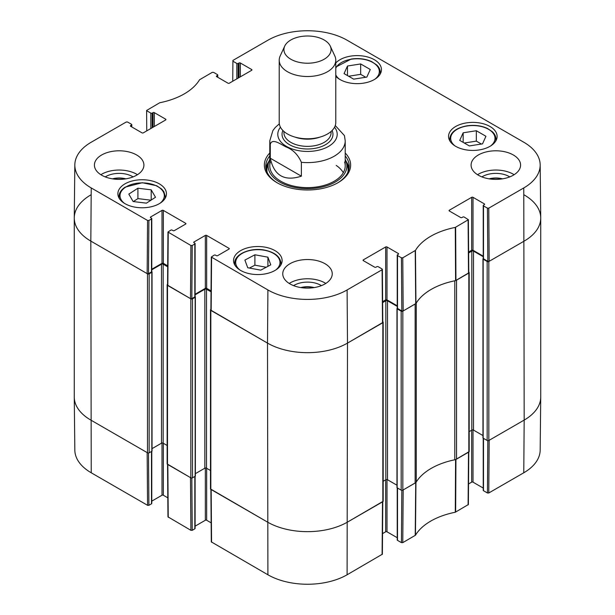 <?xml version="1.0" encoding="UTF-8"?>
<svg xmlns="http://www.w3.org/2000/svg" width="615" height="615" viewBox="0 0 615 615"><rect width="100%" height="100%" fill="white"/><g stroke="black" fill="none" stroke-linecap="round" stroke-linejoin="round"><path stroke-width="0.92" d="M401.833 490.332L401.434 542.638L402.771 542.638L415.456 535.235A64.206 37.069 180 0 1 455.277 512.249L468.376 504.538L468.776 452.063M401.434 542.638L397.505 540.37L397.505 488.018M397.229 487.864L397.229 539.985A0.946 0.546 0 0 0 397.505 540.37M397.229 537.71L387.004 531.806L387.004 479.577M385.667 479.846L385.667 531.806A0.946 0.546 180 0 1 387.004 531.806M385.667 531.806L382.538 533.612M210.891 489.402L211.291 541.877L267.902 574.779A56.003 32.334 0 0 0 347.098 574.779L382.376 554.192L382.776 501.717M211.145 522.842L206.663 520.259L206.663 468.292M205.333 468.03L205.333 520.259A0.946 0.546 180 0 1 206.663 520.259M205.333 520.259L195.109 526.163M194.832 476.471L194.832 528.823A0.946 0.546 0 0 0 195.109 528.439L195.109 476.318M194.832 528.823L192.234 530.322L191.834 478.016M167.557 464.387L167.957 516.854L190.896 530.322L192.234 530.322M167.81 497.827L163.329 495.236L163.329 443.277M161.999 443.008L161.999 495.236A0.946 0.546 180 0 1 163.329 495.236M161.999 495.236L151.774 501.14M151.498 451.456L151.498 503.8A0.946 0.546 0 0 0 151.774 503.416L151.774 451.295M151.498 503.8L148.899 505.307L148.499 452.994M147.562 505.307L147.162 452.609L90.828 420.083A56.572 32.657 180 0 1 74.261 397.19L74.83 450.119A56.003 32.334 0 0 0 91.228 472.781L147.562 505.307L148.899 505.307M523.772 472.781A56.003 32.334 0 0 0 540.17 450.119L540.739 397.19A56.572 32.657 180 0 1 524.172 420.083L489.171 440.294L488.771 492.984L523.772 472.781L524.172 420.083A56.572 32.657 0 0 0 540.739 396.99L540.739 218.01A56.572 32.657 180 0 1 524.172 241.103A56.572 32.657 0 0 0 540.739 217.81L540.17 164.881A56.003 32.334 180 0 1 523.772 187.944L488.771 208.154L487.434 208.154L487.833 261.314L489.171 261.314L524.172 241.103L488.84 261.506A1.176 0.684 180 0 1 487.172 261.506L483.167 259.192A0.707 0.407 180 0 1 483.167 258.615L483.259 258.561M487.833 440.678L487.434 492.984L488.771 492.984M487.434 492.984L483.505 490.716L483.505 438.372M483.229 438.211L483.229 490.332A0.946 0.546 0 0 0 483.505 490.716M483.229 488.056L473.004 482.152L473.004 429.923M471.667 430.193L471.667 482.152A0.946 0.546 180 0 1 473.004 482.152M471.667 482.152L468.538 483.959M468.776 451.841L455.584 459.605A63.637 36.746 0 0 0 455.115 459.697M190.896 530.322L190.496 477.632L167.557 464.164M382.776 501.494L347.498 522.089A56.572 32.657 180 0 1 267.502 522.089L210.891 489.179M416.109 482.214A63.637 36.746 0 0 0 415.948 482.491L403.171 489.947L402.771 542.638M353.663 79.15L344.062 73.608L347.483 66.02L360.674 63.952L370.276 69.495L366.848 77.083L353.663 79.15M335.782 62.991A24.277 14.014 180 0 1 363.096 56.034A24.277 14.014 180 0 1 381.446 69.626A24.277 14.014 180 0 1 366.455 82.579A24.277 14.014 180 0 1 340.003 79.535A24.277 14.014 180 0 1 335.782 76.268M146.416 203.158L133.132 201.536L128.819 194.102L137.906 188.213L151.198 189.827L155.51 197.261L146.416 203.158M455.669 146.316A24.277 14.014 180 0 1 448.558 136.407A24.277 14.014 180 0 1 472.835 122.393A24.277 14.014 180 0 1 497.112 136.407A24.277 14.014 180 0 1 482.129 149.36A24.277 14.014 180 0 1 455.669 146.316M124.999 203.673A24.277 14.014 180 0 1 117.888 193.756A24.277 14.014 180 0 1 142.165 179.741A24.277 14.014 180 0 1 166.442 193.756A24.277 14.014 180 0 1 151.451 206.709A24.277 14.014 180 0 1 124.999 203.673M146.747 130.88L146.624 110.462L159.723 102.751A64.206 37.069 0 0 0 199.544 79.766L212.229 72.362L213.566 72.362L217.495 74.63A0.946 0.546 180 0 1 217.772 75.015A0.946 0.546 180 0 1 217.495 75.399L217.495 77.136M146.9 110.854L150.829 113.122L150.829 128.52M152.166 127.751L152.166 113.122A0.946 0.546 180 0 1 150.829 113.122M152.166 113.122L152.997 112.637L152.997 127.267M154.327 126.498L154.327 112.637A0.946 0.546 0 0 0 152.997 112.637M154.327 112.637L165.666 119.187L165.666 119.956A0.946 0.546 0 0 0 165.942 119.571A0.946 0.546 0 0 0 165.666 119.187M165.666 119.956L143.333 132.848A0.946 0.546 0 0 1 141.996 132.848L130.664 126.306L130.664 125.537A0.946 0.546 0 0 0 130.388 125.921A0.946 0.546 0 0 0 130.664 126.306M130.664 125.537L131.495 125.053L131.495 126.782M148.899 220.47L151.498 218.971L151.498 271.892L148.499 273.629L148.899 220.47L147.562 220.47L91.228 187.944A56.003 32.334 180 0 1 74.83 164.881A56.003 32.334 180 0 1 91.228 142.219L126.229 122.016L127.566 122.016L131.495 124.284A0.946 0.546 180 0 1 131.771 124.668A0.946 0.546 180 0 1 131.495 125.053M150.66 217.718L150.66 216.949A0.946 0.546 0 0 0 150.391 217.333A0.946 0.546 0 0 0 150.66 217.718L151.498 218.202A0.946 0.546 180 0 1 151.774 218.586A0.946 0.546 180 0 1 151.498 218.971M150.66 216.949L161.999 210.407L161.999 263.328A0.946 0.546 180 0 1 163.329 263.328L163.329 210.407A0.946 0.546 0 0 0 161.999 210.407M163.329 210.407L185.661 223.299L185.661 224.068A0.946 0.546 0 0 0 185.938 223.683A0.946 0.546 0 0 0 185.661 223.299M185.661 224.068L174.329 230.61A0.946 0.546 0 0 1 173 230.61L172.162 230.133A0.946 0.546 180 0 0 170.832 230.133L167.957 232.016L167.557 285.168L190.496 298.644L191.834 298.644L192.234 245.493L190.896 245.493L167.957 232.016M192.234 245.493L194.832 243.986L194.832 296.914A0.946 0.546 0 0 0 195.109 296.53L195.109 243.602A0.946 0.546 180 0 1 194.832 243.986M193.994 242.74L193.994 241.972A0.946 0.546 0 0 0 193.725 242.356A0.946 0.546 0 0 0 193.994 242.74L194.832 243.217A0.946 0.546 180 0 1 195.109 243.602M193.994 241.972L205.333 235.422L205.333 288.35A0.946 0.546 180 0 1 206.663 288.35L206.663 235.422A0.946 0.546 0 0 0 205.333 235.422M206.663 235.422L228.995 248.322L228.995 249.09A0.946 0.546 0 0 0 229.272 248.706A0.946 0.546 0 0 0 228.995 248.322M228.995 249.09L217.664 255.632A0.946 0.546 0 0 1 216.334 255.632L215.496 255.148A0.946 0.546 180 0 0 214.166 255.148L211.291 257.032L210.891 310.191L267.502 343.101A56.572 32.657 0 0 0 347.498 343.101L382.776 322.506L382.376 269.347M363.334 260.637L363.334 259.868A0.946 0.546 0 0 0 363.058 260.253A0.946 0.546 0 0 0 363.334 260.637L374.666 267.179A0.946 0.546 0 0 0 376.003 267.179L376.834 266.695A0.946 0.546 180 0 1 378.171 266.695L382.1 268.97L382.1 269.739L347.098 289.949A56.003 32.334 180 0 1 267.902 289.949L211.291 257.032M363.334 259.868L385.667 246.969L385.667 299.897A0.946 0.546 180 0 1 387.004 299.897L387.004 246.969A0.946 0.546 0 0 0 385.667 246.969M387.004 246.969L398.336 253.518L398.336 254.287A0.946 0.546 0 0 0 398.612 253.903A0.946 0.546 0 0 0 398.336 253.518M398.336 254.287L397.505 254.764A0.946 0.546 180 0 0 397.229 255.148A0.946 0.546 180 0 0 397.505 255.532L401.434 257.808L401.833 310.959L403.171 310.959L415.948 303.503A63.637 36.746 180 0 1 455.584 280.625L468.776 272.852L468.376 219.701L455.277 227.412A64.206 37.069 0 0 0 415.456 250.405L402.771 257.808L401.434 257.808M449.334 210.983L449.334 210.215A0.946 0.546 0 0 0 449.058 210.599A0.946 0.546 0 0 0 449.334 210.983L460.673 217.525A0.946 0.546 0 0 0 462.003 217.525L462.834 217.049A0.946 0.546 180 0 1 464.171 217.049L468.376 219.701M449.334 210.215L471.667 197.323L471.667 250.244A0.946 0.546 180 0 1 473.004 250.244L473.004 197.323A0.946 0.546 0 0 0 471.667 197.323M473.004 197.323L484.336 203.865L484.336 204.634A0.946 0.546 0 0 0 484.612 204.249A0.946 0.546 0 0 0 484.336 203.865M484.336 204.634L483.505 205.11A0.946 0.546 180 0 0 483.229 205.495A0.946 0.546 180 0 0 483.505 205.887L487.434 208.154M232.747 81.226L232.9 60.431L267.902 40.221A56.003 32.334 180 0 1 347.098 40.221L523.772 142.219A56.003 32.334 180 0 1 540.17 164.881M232.9 61.2L236.829 63.468L236.829 78.866M238.166 78.097L238.166 63.468A0.946 0.546 180 0 1 236.829 63.468M238.166 63.468L238.997 62.984L238.997 77.613M240.334 76.844L240.334 62.984A0.946 0.546 0 0 0 238.997 62.984M240.334 62.984L251.666 69.533L251.666 70.302A0.946 0.546 0 0 0 251.942 69.918A0.946 0.546 0 0 0 251.666 69.533M251.666 70.302L229.334 83.194A0.946 0.546 0 0 1 227.996 83.194L216.665 76.652L216.665 75.883A0.946 0.546 0 0 0 216.388 76.268A0.946 0.546 0 0 0 216.665 76.652M216.665 75.883L217.495 75.399M269.785 152.997A43.135 24.9 0 0 0 276.996 182.693A43.135 24.9 0 0 0 338.004 182.693A43.135 24.9 0 0 0 345.215 152.997M101.66 175.19A24.746 14.291 180 0 1 94.41 165.081A24.746 14.291 180 0 1 119.164 150.798A24.746 14.291 180 0 1 143.91 165.081A24.746 14.291 180 0 1 128.635 178.281A24.746 14.291 180 0 1 101.66 175.19M290.003 283.922A24.746 14.291 180 0 1 282.754 273.821A24.746 14.291 180 0 1 307.5 259.53A24.746 14.291 180 0 1 332.246 273.821A24.746 14.291 180 0 1 316.971 287.021A24.746 14.291 180 0 1 290.003 283.922M478.339 175.19A24.746 14.291 180 0 1 471.09 165.081A24.746 14.291 180 0 1 495.836 150.798A24.746 14.291 180 0 1 520.59 165.081A24.746 14.291 180 0 1 505.307 178.281A24.746 14.291 180 0 1 478.339 175.19M240.665 270.454A24.277 14.014 180 0 1 233.554 260.537A24.277 14.014 180 0 1 257.831 246.523A24.277 14.014 180 0 1 282.108 260.537A24.277 14.014 180 0 1 267.125 273.49A24.277 14.014 180 0 1 240.665 270.454M489.617 178.911A15.667 9.048 180 0 1 502.055 178.911M112.945 178.911A15.667 9.048 180 0 1 125.383 178.911M301.281 287.651A15.667 9.048 180 0 1 313.719 287.651M365.725 77.259L360.674 74.346L348.613 76.237M360.674 63.952L360.674 74.346M347.483 66.02L347.483 75.584M151.198 189.827L151.198 200.06M150.983 200.198L137.906 198.607L133.34 201.566M137.906 188.213L137.906 198.607M469.337 145.932L459.728 140.389L463.157 132.802L476.341 130.734L485.942 136.276L482.521 143.864L469.337 145.932M481.391 144.041L476.341 141.127L464.279 143.018M476.341 130.734L476.341 141.127M463.157 132.802L463.157 142.365M247.745 267.748L244.893 260.084L254.902 254.787L267.917 257.178L270.769 264.842L260.76 270.146L247.745 267.748M267.917 257.178L267.917 266.357M266.218 267.256L254.902 265.173L249.452 268.063M254.902 254.787L254.902 265.173M268.97 161.238A41.72 24.085 0 0 0 265.941 168.356M349.059 168.356A41.72 24.085 0 0 0 346.03 161.238M269.785 159.385A39.375 22.732 0 0 0 268.74 161.914A39.375 22.732 0 0 0 289.273 186.076A39.375 22.732 0 0 0 335.344 182.002A39.375 22.732 0 0 0 346.26 161.914A39.375 22.732 0 0 0 345.215 159.385M270.377 162.014A37.715 21.771 0 0 0 290.042 185.153A37.715 21.771 0 0 0 334.168 181.248A37.715 21.771 0 0 0 344.623 162.014M343.301 172.7A37.715 21.771 0 0 0 336.228 165.435M487.833 261.314L483.505 258.807L483.505 205.887M483.229 205.495L483.229 258.423A0.946 0.546 0 0 0 483.505 258.807M483.229 256.147L473.004 250.244M471.667 250.244L468.622 252.004M401.833 310.959L397.505 308.461L397.505 255.532M397.229 255.148L397.229 308.077A0.946 0.546 0 0 0 397.505 308.461M397.229 305.801L387.004 299.897M385.667 299.897L382.622 301.658M211.037 290.872L206.663 288.35M205.333 288.35L195.109 294.254M194.832 296.914L191.834 298.644M167.703 265.857L163.329 263.328M161.999 263.328L151.774 269.232M151.498 271.892A0.946 0.546 0 0 0 151.774 271.507L151.774 218.586M74.83 164.881L74.261 217.81A56.572 32.657 0 0 0 90.828 241.103L147.162 273.629L148.499 273.629M509.766 176.897A18.965 10.947 0 0 0 509.251 176.582A18.965 10.947 0 0 0 481.906 176.897M489.156 178.842A15.667 9.048 180 0 1 502.517 178.842M514.132 174.706A24.746 14.291 0 0 0 477.54 174.706M133.094 176.897A18.965 10.947 0 0 0 132.571 176.582A18.965 10.947 0 0 0 105.234 176.897M112.484 178.842A15.667 9.048 180 0 1 125.844 178.842M137.46 174.706A24.746 14.291 0 0 0 100.868 174.706M321.43 285.629A18.965 10.947 0 0 0 320.915 285.322A18.965 10.947 0 0 0 293.57 285.629M300.82 287.574A15.667 9.048 180 0 1 314.18 287.574M325.796 283.438A24.746 14.291 0 0 0 289.204 283.438M345.215 155.941A41.72 24.085 180 0 1 349.22 166.235A41.72 24.085 180 0 1 337.489 182.978M277.511 182.978A41.72 24.085 180 0 1 265.78 166.235A41.72 24.085 180 0 1 269.785 155.941M301.381 176.174C284.407 181.633 274.044 175.652 270.285 158.224L270.285 144.371C271.938 137.837 280.571 144.141 285.837 146.847C292.817 149.468 297.998 154.626 301.381 162.322L301.381 176.174L270.285 158.224M301.381 162.322A37.715 21.771 180 0 0 345.215 140.835L344.438 135.608L335.275 125.545M324.167 39.99A23.57 13.607 180 0 1 330.278 46.11A23.57 13.607 180 0 1 307.5 63.222A23.57 13.607 180 0 1 284.722 46.11A23.57 13.607 180 0 1 301.381 36.47A23.57 13.607 180 0 1 324.167 39.99M330.278 46.11L334.829 55.98A28.282 16.328 180 0 1 335.782 60.185A28.282 16.328 180 0 1 307.5 76.514A28.282 16.328 180 0 1 279.218 60.185A28.282 16.328 180 0 1 280.171 55.98L284.722 46.11M335.782 60.185L335.782 122.447A28.282 16.328 180 0 1 307.5 138.775A28.282 16.328 180 0 1 279.218 122.447L279.218 60.185M524.172 194.917A56.572 32.657 180 0 1 540.739 218.01M482.96 258.907L482.96 437.888A0.707 0.407 0 0 0 483.167 438.18L487.172 440.486A1.176 0.684 0 0 0 488.84 440.486L524.172 420.083L523.772 187.944M483.229 256.724L473.504 251.112A1.176 0.684 0 0 0 471.836 251.112L468.63 252.965M469.184 431.622L471.836 430.093A1.176 0.684 180 0 1 473.504 430.093L482.96 435.558M468.776 272.053L468.838 272.084A1.176 0.684 180 0 1 469.184 272.568A1.176 0.684 180 0 1 468.838 273.052L456.53 280.156L456.53 459.136L468.838 452.033A1.176 0.684 0 0 0 469.184 451.548L469.184 272.568M455.115 280.717A4.712 2.721 180 0 1 454.785 280.794A63.637 36.746 0 0 0 416.247 303.041A4.712 2.721 180 0 1 416.109 303.233M415.14 483.036L415.14 304.048L402.833 311.152A1.176 0.684 180 0 1 401.172 311.152L397.167 308.845A0.707 0.407 180 0 1 396.959 308.561L396.959 487.541A0.707 0.407 0 0 0 397.167 487.826L401.172 490.14A1.176 0.684 0 0 0 402.833 490.14L415.14 483.036A4.712 2.721 0 0 0 416.247 482.022A63.637 36.746 180 0 1 454.785 459.774A4.712 2.721 0 0 0 456.53 459.136M397.229 306.378L387.504 300.766A1.176 0.684 0 0 0 385.836 300.766L382.63 302.611M383.183 481.276L385.836 479.746A1.176 0.684 180 0 1 387.504 479.746L396.959 485.204M382.768 321.707L382.838 321.737A1.176 0.684 180 0 1 383.183 322.222A1.176 0.684 180 0 1 382.838 322.706L347.498 343.101A56.572 32.657 180 0 1 267.502 343.101L210.83 310.383A1.176 0.684 180 0 1 210.484 309.906A1.176 0.684 180 0 1 210.83 309.422L210.891 309.383M210.484 309.906L210.484 488.887A1.176 0.684 0 0 0 210.83 489.371L267.502 522.089A56.572 32.657 0 0 0 347.498 522.089L382.838 501.686A1.176 0.684 0 0 0 383.183 501.202L383.183 322.222M211.03 291.833L206.502 289.219A1.176 0.684 0 0 0 204.833 289.219L195.109 294.831M195.37 473.658L204.833 468.2A1.176 0.684 180 0 1 206.502 468.2L210.484 470.498M195.078 296.668L195.163 296.722A0.707 0.407 180 0 1 195.163 297.299L192.495 298.836A1.176 0.684 180 0 1 190.835 298.836L167.495 285.368A1.176 0.684 180 0 1 167.149 284.883A1.176 0.684 180 0 1 167.495 284.407L167.557 284.368M167.149 284.883L167.149 463.871A1.176 0.684 0 0 0 167.495 464.348L190.835 477.824A1.176 0.684 0 0 0 192.495 477.824L195.163 476.279A0.707 0.407 0 0 0 195.37 475.995L195.37 297.007M167.695 266.81L163.167 264.196A1.176 0.684 0 0 0 161.499 264.196L151.774 269.808M152.036 448.643L161.499 443.177A1.176 0.684 180 0 1 163.167 443.177L167.149 445.483M151.744 271.653L151.828 271.699A0.707 0.407 180 0 1 151.828 272.284L149.161 273.821A1.176 0.684 180 0 1 147.5 273.821L90.828 241.103A56.572 32.657 180 0 1 74.261 218.01A56.572 32.657 180 0 1 90.828 194.917M74.261 218.01L74.261 396.99A56.572 32.657 0 0 0 90.828 420.083L147.5 452.801A1.176 0.684 0 0 0 149.161 452.801L151.828 451.264A0.707 0.407 0 0 0 152.036 450.972L152.036 271.991M455.584 459.605L455.277 512.249M455.638 512.118L455.946 459.474M415.456 535.235L415.948 482.491M415.725 482.698L415.233 535.442M468.507 452.225L468.1 504.923M382.499 501.878L382.1 554.569M211.568 542.253L211.168 489.563M267.902 289.949L267.502 343.101L267.902 574.779M91.228 187.944L90.828 241.103L91.228 472.781M168.233 517.238L167.834 464.54M347.098 289.949L347.498 343.101L347.098 574.779M335.782 68.204A22.155 12.792 180 0 1 351.357 59.209A22.155 12.792 180 0 1 375.434 64.314A22.155 12.792 180 0 1 375.027 79.12M339.303 79.12A22.155 12.792 180 0 1 335.782 74.899M124.299 203.25A22.155 12.792 180 0 1 125.621 187.175A22.155 12.792 180 0 1 156.102 185.738A22.155 12.792 180 0 1 160.023 203.25M164.974 198.56A23.101 13.338 0 0 0 165.266 196.454L163.867 191.711L161.722 189.105L156.641 185.722L142.288 182.717L125.106 187.152C121.155 189.774 119.141 192.872 119.064 196.454A23.101 13.338 0 0 0 119.356 198.56M379.978 74.43A23.101 13.338 0 0 0 380.27 72.324C380.239 69.656 379.063 67.204 376.726 64.975L371.644 61.592C365.525 58.832 358.714 57.979 351.211 59.048L335.782 67.089M454.977 145.901A22.155 12.792 180 0 1 467.031 125.99A22.155 12.792 180 0 1 491.108 131.095A22.155 12.792 180 0 1 490.701 145.901M495.644 141.212A23.101 13.338 0 0 0 495.936 139.105C495.913 136.438 494.729 133.985 492.392 131.748L487.311 128.374C481.191 125.614 474.388 124.76 466.885 125.829C456.138 127.905 450.426 132.325 449.734 139.105A23.101 13.338 0 0 0 450.026 141.212M239.973 270.031A22.155 12.792 180 0 1 239.842 255.002A22.155 12.792 180 0 1 264.558 250.274A22.155 12.792 180 0 1 275.697 270.031M280.64 265.342A23.101 13.338 0 0 0 280.932 263.235C280.325 256.716 274.928 252.342 264.727 250.121C250.551 247.184 234.177 254.203 234.73 263.235A23.101 13.338 0 0 0 235.022 265.342M348.936 169.04A41.513 23.97 0 0 0 346.245 161.868M268.755 161.868A41.513 23.97 0 0 0 266.064 169.04M347.859 172.331A40.582 23.432 0 0 0 347.452 165.75L346.26 161.914M268.74 161.914L267.548 165.75A40.582 23.432 0 0 0 267.141 172.331M455.946 280.494L455.638 227.281M455.277 227.412L455.584 280.625M468.1 220.085L468.507 273.245M415.948 303.503L415.456 250.405M415.233 250.613L415.725 303.71M403.171 310.959L402.771 257.808M147.562 220.47L147.162 273.629M167.834 285.56L168.233 232.401M211.168 310.575L211.568 257.424M190.896 245.493L190.496 298.644M382.1 269.739L382.499 322.898M489.171 261.314L488.771 208.154M270.285 144.371A37.715 21.771 180 0 1 269.785 140.835L269.785 165.85M334.552 127.213A29.697 17.143 180 0 1 307.5 151.436A29.697 17.143 180 0 1 280.448 127.213M319.992 137.099A23.57 13.607 180 0 1 295.008 137.099M331.07 131.472L331.07 132.748A23.57 13.607 180 0 1 307.5 146.362A23.57 13.607 180 0 1 283.93 132.748L283.93 131.472M332.1 130.503A25.453 14.699 180 0 1 307.5 148.991A25.453 14.699 180 0 1 282.9 130.503M488.84 440.486L488.84 261.506M487.172 440.486L487.172 261.506M483.167 438.18L483.167 259.192M473.504 430.093L473.504 251.112M471.836 430.093L471.836 251.112M468.838 452.033L468.838 273.052M454.785 459.774L454.785 280.794M416.247 482.022L416.247 303.041M402.833 490.14L402.833 311.152M401.172 490.14L401.172 311.152M397.167 487.826L397.167 308.845M387.504 479.746L387.504 300.766M385.836 479.746L385.836 300.766M382.838 501.686L382.838 322.706M210.83 489.371L210.83 310.383M206.502 468.2L206.502 289.219M204.833 468.2L204.833 289.219M195.163 476.279L195.163 297.299M192.495 477.824L192.495 298.836M190.835 477.824L190.835 298.836M167.495 464.348L167.495 285.368M163.167 443.177L163.167 264.196M161.499 443.177L161.499 264.196M151.828 451.264L151.828 272.284M149.161 452.801L149.161 273.821M147.5 452.801L147.5 273.821M119.064 196.454L119.064 198.076M165.266 196.454L165.266 198.076M380.27 72.324L380.27 73.938M449.734 139.105L449.734 140.72M495.936 139.105L495.936 140.72M234.73 263.235L234.73 264.857M280.932 263.235L280.932 264.857M217.772 77.29L217.772 75.015M131.771 126.944L131.771 124.668M345.215 140.835L345.215 165.85M279.318 123.846L275.282 127.466L272.891 130.572L269.785 140.835"/></g></svg>
